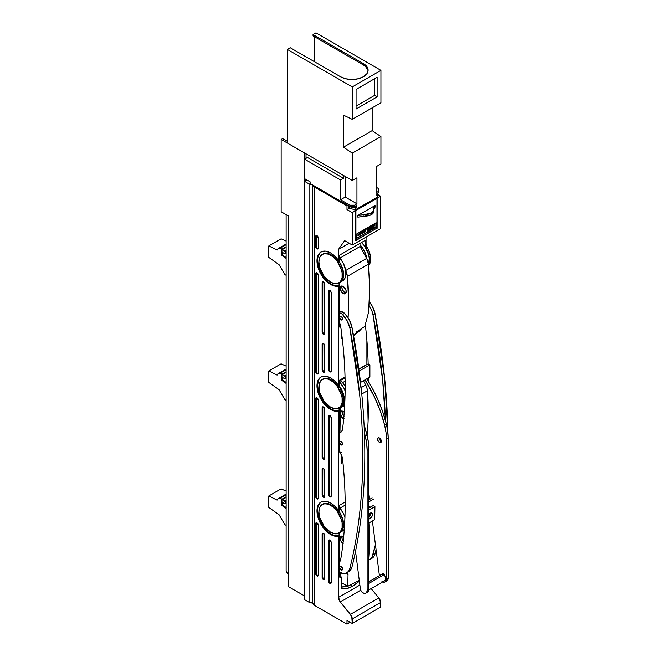 <?xml version="1.0" encoding="UTF-8"?>
<svg xmlns="http://www.w3.org/2000/svg" width="657" height="657" viewBox="0 0 657 657"><rect width="100%" height="100%" fill="white"/><g stroke="black" fill="none" stroke-linecap="round" stroke-linejoin="round"><path stroke-width="0.99" d="M286.123 571.105L286.123 214.634L286.123 571.105L288.464 575.154L286.123 571.105M281.147 211.759L281.147 139.456L282.609 138.611L281.147 139.456L281.147 211.759L288.464 215.981L288.464 586.644L304.561 595.94L288.464 586.644L288.464 215.981L281.147 211.759M306.022 180.503L306.022 179.492L306.022 180.503M306.022 158.337L306.022 153.812L306.022 158.337M304.561 152.966L304.561 595.94L304.561 152.966L281.147 139.456L304.561 152.966M287.29 141.312L282.609 138.611L287.29 141.312M366.302 244.371L366.885 244.034L366.885 236.594L366.885 244.034L366.302 244.371L366.302 247.237L365.711 247.574A16.556 9.559 60 0 1 368.487 264.689L369.521 259.737L368.528 253.717L365.711 247.574L365.711 240.076L365.711 247.574L366.302 247.237L366.302 244.371M316.403 235.485A1.864 1.076 -120 0 0 316.263 236.085L315.68 236.43L316.263 236.085L316.263 246.227L315.68 246.564L316.263 246.227A1.864 1.076 -120 0 0 317.577 248.502L316.994 248.847A1.864 1.076 60 0 1 315.68 246.564L315.68 236.43A1.864 1.076 60 0 1 316.066 235.576A1.864 1.076 60 0 1 317.495 236.068A1.864 1.076 60 0 1 318.308 237.949L318.21 248.609L316.994 248.847L315.68 246.564L315.68 236.43L316.066 235.576L316.994 235.666L318.308 237.949L318.308 248.083A1.864 1.076 60 0 1 317.922 248.937A1.864 1.076 60 0 1 316.994 248.847L317.577 248.502A1.864 1.076 -120 0 0 318.169 248.683M329.28 290.222A1.864 1.076 -120 0 0 329.141 290.829L328.549 291.166L329.141 290.829L329.141 369.218L328.549 369.554L329.141 369.218A1.864 1.076 -120 0 0 330.455 371.492L329.871 371.837A1.864 1.076 60 0 1 328.549 369.554L328.549 291.166A1.864 1.076 60 0 1 328.935 290.312A1.864 1.076 60 0 1 330.372 290.813A1.864 1.076 60 0 1 331.185 292.685L331.185 371.074L330.8 371.928L329.871 371.837L328.549 369.554L328.549 291.166L328.935 290.312L329.871 290.402L331.185 292.685L331.185 371.074A1.864 1.076 60 0 1 330.8 371.928A1.864 1.076 60 0 1 329.871 371.837L330.455 371.492A1.864 1.076 -120 0 0 331.046 371.673M322.842 343.274A1.864 1.076 -120 0 0 322.702 343.874L322.119 344.211L322.702 343.874L322.702 369.554L322.119 369.891L322.702 369.554A1.864 1.076 -120 0 0 324.016 371.837L323.433 372.174A1.864 1.076 60 0 1 322.119 369.891L322.119 344.211A1.864 1.076 60 0 1 322.497 343.356A1.864 1.076 60 0 1 323.934 343.857A1.864 1.076 60 0 1 324.747 345.73L324.747 371.41L324.361 372.264L323.433 372.174L322.119 369.891L322.119 344.211L322.497 343.356L323.433 343.455L324.747 345.73L324.747 371.41A1.864 1.076 60 0 1 324.361 372.264A1.864 1.076 60 0 1 323.433 372.174L324.016 371.837A1.864 1.076 -120 0 0 324.607 372.01M322.842 281.779A1.864 1.076 -120 0 0 322.702 282.379L322.119 282.715L322.702 282.379L322.702 331.711L322.119 332.048L322.702 331.711A1.864 1.076 -120 0 0 324.016 333.994L323.433 334.331A1.864 1.076 60 0 1 322.119 332.048L322.119 282.715A1.864 1.076 60 0 1 322.497 281.861A1.864 1.076 60 0 1 323.934 282.362A1.864 1.076 60 0 1 324.747 284.235L324.747 333.567L324.361 334.421L323.433 334.331L322.119 332.048L322.119 282.715L322.497 281.861L323.433 281.96L324.747 284.235L324.747 333.567A1.864 1.076 60 0 1 324.361 334.421A1.864 1.076 60 0 1 323.433 334.331L324.016 333.994A1.864 1.076 -120 0 0 324.607 334.167M316.403 272.655A1.864 1.076 -120 0 0 316.263 273.255L315.68 273.591L316.263 273.255L316.263 371.246L315.68 371.583L316.263 371.246A1.864 1.076 -120 0 0 317.577 373.521L316.994 373.858A1.864 1.076 60 0 1 315.68 371.583L315.68 273.591A1.864 1.076 60 0 1 316.066 272.737A1.864 1.076 60 0 1 317.495 273.238A1.864 1.076 60 0 1 318.308 275.111L318.308 373.102L317.922 373.956L316.994 373.858L315.68 371.583L315.68 273.591L316.066 272.737L316.994 272.836L318.308 275.111L318.308 373.102A1.864 1.076 60 0 1 317.922 373.956A1.864 1.076 60 0 1 316.994 373.858L317.577 373.521A1.864 1.076 -120 0 0 318.169 373.702M329.28 415.24A1.864 1.076 -120 0 0 329.141 415.84L328.549 416.185L329.141 415.84L329.141 494.236L328.549 494.573L329.141 494.236A1.864 1.076 -120 0 0 330.455 496.511L329.871 496.848A1.864 1.076 60 0 1 328.549 494.573L328.549 416.185A1.864 1.076 60 0 1 328.935 415.331A1.864 1.076 60 0 1 330.372 415.832A1.864 1.076 60 0 1 331.185 417.704L331.185 496.092L330.8 496.947L329.871 496.848L328.549 494.573L328.549 416.185L328.935 415.331L329.871 415.421L331.185 417.704L331.185 496.092A1.864 1.076 60 0 1 330.8 496.947A1.864 1.076 60 0 1 329.871 496.848L330.455 496.511A1.864 1.076 -120 0 0 331.046 496.692M322.842 468.293A1.864 1.076 -120 0 0 322.702 468.893L322.119 469.229L322.702 468.893L322.702 494.573L322.119 494.91L322.702 494.573A1.864 1.076 -120 0 0 324.016 496.848L323.433 497.193A1.864 1.076 60 0 1 322.119 494.91L322.119 469.229A1.864 1.076 60 0 1 322.497 468.375A1.864 1.076 60 0 1 323.934 468.876A1.864 1.076 60 0 1 324.747 470.749L324.747 496.429L324.361 497.283L323.433 497.193L322.119 494.91L322.119 469.229L322.497 468.375L323.433 468.466L324.747 470.749L324.747 496.429A1.864 1.076 60 0 1 324.361 497.283A1.864 1.076 60 0 1 323.433 497.193L324.016 496.848A1.864 1.076 -120 0 0 324.607 497.029M322.842 406.798A1.864 1.076 -120 0 0 322.702 407.397L322.119 407.734L322.702 407.397L322.702 456.73L322.119 457.067L322.702 456.73A1.864 1.076 -120 0 0 324.016 459.005L323.433 459.35A1.864 1.076 60 0 1 322.119 457.067L322.119 407.734A1.864 1.076 60 0 1 322.497 406.88A1.864 1.076 60 0 1 323.934 407.381A1.864 1.076 60 0 1 324.747 409.254L324.747 458.586L324.361 459.44L323.433 459.35L322.119 457.067L322.119 407.734L322.497 406.88L323.433 406.97L324.747 409.254L324.747 458.586A1.864 1.076 60 0 1 324.361 459.44A1.864 1.076 60 0 1 323.433 459.35L324.016 459.005A1.864 1.076 -120 0 0 324.607 459.186M316.403 522.693A1.864 1.076 -120 0 0 316.263 523.292L315.68 523.629L316.263 523.292L316.263 573.298L315.68 573.635L316.263 573.298A1.864 1.076 -120 0 0 317.577 575.581L316.994 575.918A1.864 1.076 60 0 1 315.68 573.635L315.68 523.629A1.864 1.076 60 0 1 316.066 522.775A1.864 1.076 60 0 1 317.495 523.276A1.864 1.076 60 0 1 318.308 525.148L318.308 575.154L317.922 576.008L316.994 575.918L315.68 573.635L315.68 523.629L316.066 522.775L316.994 522.865L318.308 525.148L318.308 575.154A1.864 1.076 60 0 1 317.922 576.008A1.864 1.076 60 0 1 316.994 575.918L317.577 575.581A1.864 1.076 -120 0 0 318.169 575.762M321.257 501.866A19.283 11.136 -120 0 0 318.67 517.412A19.283 11.136 -120 0 0 331.185 534.141L330.602 534.478A19.283 11.136 60 0 1 318.004 517.478A19.283 11.136 60 0 1 320.961 502.03A19.283 11.136 60 0 1 330.602 502.983L334.75 506.12L338.503 510.456L339.086 510.119L339.086 512.977A16.556 9.559 -120 0 0 331.185 504.88L330.602 505.217A16.556 9.559 60 0 1 341.418 519.802A16.556 9.559 60 0 1 338.881 533.065A16.556 9.559 60 0 1 330.602 532.244L335.078 533.804L337.107 533.722L340.334 531.858L342.083 527.998L342.083 522.717L341.418 519.802L337.107 511.245L332.885 506.793L328.319 504.157L324.098 503.738L322.324 504.395L319.787 507.311L318.9 511.975L319.787 517.659L324.098 526.216L330.602 532.244A16.556 9.559 60 0 1 319.787 517.659A16.556 9.559 60 0 1 322.324 504.395A16.556 9.559 60 0 1 330.602 505.217L331.185 504.88A16.556 9.559 -120 0 0 322.907 504.059A16.556 9.559 -120 0 0 322.62 504.231M319.852 503.098L317.816 507.598L317.553 510.522L318.588 517.141L321.544 523.957L323.614 527.111L328.525 532.301L331.185 534.141A19.283 11.136 -120 0 0 339.086 535.784L338.503 536.128A19.283 11.136 60 0 1 330.602 534.478L331.185 534.141L335.333 535.784L339.086 535.784L338.503 536.128L338.503 597.394L359.872 585.058L338.503 597.394L338.503 536.128L334.75 536.12L330.602 534.478L325.379 530.265L320.961 524.294L318.004 517.478L316.961 510.859L318.004 505.43L320.961 502.03L325.379 501.168L330.602 502.983A19.283 11.136 60 0 1 338.503 510.456L338.503 411.11A19.283 11.136 60 0 1 330.602 409.459A19.283 11.136 60 0 1 318.004 392.467A19.283 11.136 60 0 1 320.961 377.011A19.283 11.136 60 0 1 330.602 377.964L334.75 381.109L338.503 385.437L339.086 385.101L339.086 387.967A16.556 9.559 -120 0 0 331.185 379.861L330.602 380.198A16.556 9.559 60 0 1 341.418 394.783A16.556 9.559 60 0 1 338.881 408.046A16.556 9.559 60 0 1 330.602 407.225L335.078 408.785L337.107 408.703L340.334 406.839L342.083 402.979L342.083 397.707L341.418 394.783L337.107 386.226L332.885 381.774L328.319 379.138L324.098 378.719L320.871 380.584L319.121 384.444L319.121 389.724L319.787 392.64L324.098 401.197L330.602 407.225A16.556 9.559 60 0 1 319.787 392.64A16.556 9.559 60 0 1 322.324 379.376A16.556 9.559 60 0 1 330.602 380.198L331.185 379.861A16.556 9.559 -120 0 0 322.907 379.04A16.556 9.559 -120 0 0 322.62 379.212M321.257 251.828A19.283 11.136 -120 0 0 318.67 267.374A19.283 11.136 -120 0 0 331.185 284.103L330.602 284.44A19.283 11.136 60 0 1 318.004 267.448A19.283 11.136 60 0 1 320.961 251.992A19.283 11.136 60 0 1 330.602 252.945L334.75 256.09L338.503 260.418L339.086 260.082L339.086 262.948A16.556 9.559 -120 0 0 331.185 254.842L330.602 255.179A16.556 9.559 60 0 1 341.418 269.764A16.556 9.559 60 0 1 338.881 283.027A16.556 9.559 60 0 1 330.602 282.206L335.078 283.767L337.107 283.684L340.334 281.82L342.083 277.96L342.083 272.688L341.418 269.764L337.107 261.207L332.885 256.756L328.319 254.119L324.098 253.701L322.324 254.358L319.787 257.281L318.9 261.938L319.787 267.621L324.098 276.178L330.602 282.206A16.556 9.559 60 0 1 319.787 267.621A16.556 9.559 60 0 1 322.324 254.358A16.556 9.559 60 0 1 330.602 255.179L331.185 254.842A16.556 9.559 -120 0 0 322.907 254.021A16.556 9.559 -120 0 0 322.62 254.202M319.852 253.06L317.816 257.56L317.553 260.484L318.588 267.112L321.544 273.92L323.614 277.073L328.525 282.264L331.185 284.103A19.283 11.136 -120 0 0 339.086 285.754L338.503 286.091A19.283 11.136 60 0 1 330.602 284.44L331.185 284.103L335.333 285.754L339.086 285.754L338.503 286.091L338.503 385.437L338.503 286.091L334.75 286.091L330.602 284.44L325.379 280.227L320.961 274.265L318.004 267.448L316.961 260.821L318.004 255.392L320.961 251.992L325.379 251.138L330.602 252.945A19.283 11.136 60 0 1 338.503 260.418L338.503 249.389L338.503 260.418L339.086 260.082L339.086 262.948L339.669 262.611L339.086 262.948L335.423 258.201L331.185 254.842L326.71 253.282L322.324 254.358M321.257 376.847A19.283 11.136 -120 0 0 318.67 392.393A19.283 11.136 -120 0 0 331.185 409.122L330.602 409.459L331.185 409.122A19.283 11.136 -120 0 0 339.086 410.765L338.503 411.11L338.503 510.456L339.086 510.119L339.086 512.977L339.669 512.641L339.086 512.977L335.423 508.239L331.185 504.88L326.71 503.319L322.324 504.395M316.403 397.674A1.864 1.076 -120 0 0 316.263 398.273L315.68 398.61L316.263 398.273L316.263 496.257L315.68 496.602L316.263 496.257A1.864 1.076 -120 0 0 317.577 498.54L316.994 498.877A1.864 1.076 60 0 1 315.68 496.602L315.68 398.61A1.864 1.076 60 0 1 316.066 397.756A1.864 1.076 60 0 1 317.495 398.257A1.864 1.076 60 0 1 318.308 400.129L318.308 498.121L317.922 498.975L316.994 498.877L315.68 496.602L315.68 398.61L316.066 397.756L316.994 397.855L318.308 400.129L318.308 498.121A1.864 1.076 60 0 1 317.922 498.975A1.864 1.076 60 0 1 316.994 498.877L317.577 498.54A1.864 1.076 -120 0 0 318.169 498.72M329.28 539.923A1.864 1.076 -120 0 0 329.141 540.522L328.549 540.859L329.141 540.522L329.141 580.731L328.549 581.067L329.141 580.731A1.864 1.076 -120 0 0 330.455 583.014L329.871 583.35A1.864 1.076 60 0 1 328.549 581.067L328.549 540.859A1.864 1.076 60 0 1 328.935 540.005A1.864 1.076 60 0 1 330.372 540.506A1.864 1.076 60 0 1 331.185 542.378L331.185 582.587L330.8 583.441L329.871 583.35L328.549 581.067L328.549 540.859L328.935 540.005L329.871 540.103L331.185 542.378L331.185 582.587A1.864 1.076 60 0 1 330.8 583.441A1.864 1.076 60 0 1 329.871 583.35L330.455 583.014A1.864 1.076 -120 0 0 331.046 583.194M322.842 533.164A1.864 1.076 -120 0 0 322.702 533.763L322.119 534.1L322.702 533.763L322.702 577.018L322.119 577.355L322.702 577.018A1.864 1.076 -120 0 0 324.016 579.293L323.433 579.63A1.864 1.076 60 0 1 322.119 577.355L322.119 534.1A1.864 1.076 60 0 1 322.497 533.254A1.864 1.076 60 0 1 323.934 533.747A1.864 1.076 60 0 1 324.747 535.627L324.747 578.874L324.361 579.729L323.433 579.63L322.119 577.355L322.119 534.1L322.497 533.254L323.433 533.344L324.747 535.627L324.747 578.874A1.864 1.076 60 0 1 324.361 579.729A1.864 1.076 60 0 1 323.433 579.63L324.016 579.293A1.864 1.076 -120 0 0 324.607 579.474M312.937 185.175L312.937 185.175A5.585 3.228 180 0 1 314.103 186.859L314.103 605.163A5.585 3.228 0 0 0 312.486 603.183L312.486 184.913L312.486 603.183L309.061 602.255L304.561 599.652L309.061 602.255L309.061 183.952L304.561 181.348L304.561 599.652L304.561 181.348L309.061 183.952L312.486 184.88L314.103 186.859L346.986 205.846L347.865 205.337L346.986 205.846L346.986 209.567L349.91 207.875L346.986 209.567L352.251 212.605L355.766 210.577L353.129 209.057L355.766 210.577L352.251 212.605L352.251 245.045L380.641 228.652L380.641 196.221L377.709 194.529L380.641 196.221L377.126 198.242L380.641 196.221L380.641 228.652L352.251 245.045L344.646 240.651L338.503 249.389L349.146 243.246L338.503 249.389L344.646 240.651L352.251 245.045L352.251 212.605L346.986 209.567L346.986 205.846L314.103 186.859L314.103 605.163L312.486 603.183A5.585 3.228 0 0 0 309.061 602.255L309.061 183.952A5.585 3.228 180 0 1 311.976 184.625L311.976 184.625M342.297 338.848A28.965 16.721 -60 0 1 341.607 338.757L341.607 333.189L341.607 338.757L342.297 338.848M352.694 586.159A28.965 16.721 -60 0 1 341.607 588.795L341.607 577.306L339.669 577.133L339.669 532.605L339.669 577.133L341.607 577.306L339.669 576.189L341.607 577.306L341.607 588.795L346.912 588.532L352.694 586.159L350.739 585.026L352.694 586.159L359.354 581.026A28.965 16.721 -60 0 1 352.694 586.159M338.881 533.065L340.047 532.392A16.556 9.559 -120 0 0 339.669 512.641L342.486 518.792L343.48 524.812L342.486 529.69L339.669 532.589M338.881 408.046L340.047 407.373A16.556 9.559 -120 0 0 339.669 387.622L339.086 387.967L339.669 387.622L342.486 393.773L343.48 399.793L342.486 404.671L339.669 407.57L339.669 452.115L339.669 407.586M338.881 283.027L340.047 282.354A16.556 9.559 -120 0 0 339.669 262.611L342.486 268.754L343.48 274.774L342.486 279.652L339.669 282.551L339.669 327.096L339.669 282.567M368.577 265.592A16.556 9.559 -120 0 0 366.302 245.981L368.717 250.416L370.466 256.296L370.466 261.568L368.577 265.592M348.161 621.111L348.161 622.122L348.161 621.111M349.039 621.612L348.161 622.122L349.039 621.612M339.669 505.151L339.669 512.641L339.669 505.151L345.139 501.989L339.669 505.151M339.669 255.113L339.669 262.611L339.669 255.113L365.711 240.076L339.669 255.113M339.669 380.132L339.669 387.622L339.669 380.132L345.024 377.036L339.669 380.132M346.986 620.43L346.986 624.15L350.206 622.294L346.986 624.15L314.103 605.163L346.986 624.15L346.986 620.43L352.251 623.477L380.641 607.084L380.641 602.526A4.969 2.866 -120 0 0 378.826 597.936L371.139 588.573L378.826 597.936L350.444 614.32L378.826 597.936L380.641 602.526L352.251 618.91L380.641 602.526L380.641 607.084L352.251 623.477L346.986 620.43M376.831 228.151L355.766 240.651L355.766 210.577L355.766 240.651L376.831 228.151M366.885 364.594L366.885 340.367L366.885 364.594M361.366 328.886L353.54 335.612A28.965 16.721 -60 0 0 361.366 328.894M340.794 327.194L339.669 327.096L340.794 327.194M339.086 282.904L339.086 285.754L339.086 282.904M358.845 369.062L365.711 365.095L358.845 369.062M341.607 463.776L341.607 455.441L341.607 463.776M341.607 452.287L339.669 452.115L341.607 452.287M319.852 378.079L318.588 380.075L317.553 385.503L318.588 392.122L321.544 398.939L325.971 404.909L331.185 409.122L335.333 410.765L339.086 410.765L339.086 407.923L339.086 410.765L338.503 411.11L334.75 411.11L330.602 409.459L325.379 405.246L320.961 399.275L318.004 392.467L316.961 385.84L318.004 380.411L320.961 377.011L325.379 376.149L330.602 377.964A19.283 11.136 60 0 1 338.503 385.437L339.086 385.101L339.086 387.967L333.345 381.331L328.902 378.802L324.681 378.383L322.324 379.376M339.086 532.942L339.086 535.784L339.086 532.942M306.901 180.002L304.561 181.348L306.901 180.002M348.448 207.029L348.448 205.682L351.963 207.702L348.448 205.682L348.448 207.029M376.247 197.741L377.126 198.242L377.126 228.316L377.126 198.242L376.247 197.741M340.31 601.984A4.969 2.866 60 0 1 338.503 597.394L340.31 601.984L350.444 614.32A4.969 2.866 60 0 1 352.251 618.91L352.251 623.477L351.766 616.57L340.31 601.984L360.726 590.2L340.31 601.984M340.728 326.767L339.669 326.151L340.728 326.767C343.332 344.982 344.777 362.639 345.081 379.771C345.393 396.902 344.555 413.294 342.568 428.947L341.681 431.419L339.669 432.807A12.417 7.17 60 0 1 339.874 432.741L341.188 431.978L339.874 432.741A9.929 5.732 60 0 0 340.572 432.437A9.929 5.732 60 0 0 342.568 428.947A397.271 229.367 60 0 0 340.737 326.792L339.669 322.85A12.417 7.17 60 0 1 340.737 326.792M322.801 533.238L322.702 577.018L323.088 578.316L324.517 579.474M329.239 539.997L329.141 580.731L329.527 582.028L330.956 583.186M316.362 397.748L316.263 496.257L317.076 498.137L318.087 498.712M316.362 522.767L316.263 573.298L316.649 574.596L318.087 575.754M322.801 406.872L322.702 456.73L323.088 458.028L324.517 459.186M322.801 468.367L322.702 494.573L323.088 495.871L324.517 497.029M329.239 415.323L329.141 494.236L329.527 495.534L330.956 496.692M316.362 272.729L316.263 371.246L316.649 372.544L318.087 373.702M322.801 281.853L322.702 331.711L323.088 333.009L324.517 334.167M322.801 343.348L322.702 369.554L323.088 370.852L324.517 372.01M329.239 290.304L329.141 369.218L329.527 370.515L330.956 371.673M316.362 235.567L316.263 246.227L316.649 247.525L318.087 248.683M342.042 536.055A4.344 2.505 -120 0 0 343.25 541.007M342.979 543.438A4.344 2.505 60 0 1 340.285 539.602A4.344 2.505 60 0 1 340.983 536.235A4.344 2.505 60 0 1 343.151 536.449L340.983 536.235L340.08 538.223L340.983 541.253L343.151 543.544M339.817 561.669L339.817 532.523L339.817 561.669M342.691 530.856L344.284 529.386A16.556 9.559 -120 0 1 342.535 530.955L340.195 532.301A16.556 9.559 60 0 1 340.145 532.334L342.24 530.298L343.397 527.251L343.57 523.415L342.749 519.112L339.669 512.32A16.556 9.559 60 0 1 340.195 532.301M347.923 574.267L347.512 574.39A260.706 150.519 60 0 0 347.717 572.272L347.512 574.39L345.59 573.315L348.029 574.481L347.775 586.249L359.264 580.32L347.873 586.249L341.763 582.948M339.817 571.96L339.817 576.271L339.817 571.96M343.668 536.802L343.151 536.449A4.344 2.505 60 0 1 343.668 536.802M347.75 585.666L341.607 587.062A27.972 16.146 -60 0 0 347.159 585.904M340.515 572.551L341.016 576.969L340.515 572.551M341.607 582.143L341.673 582.792L347.791 586.249L341.673 582.792L341.607 582.143M341.755 582.94L347.75 586.184L348.029 574.481M368.889 558.918A260.706 150.519 -120 0 0 369.135 522.865L369.686 538.904L368.889 558.918M339.973 508.124L345.147 505.143L339.973 508.124M344.925 517.207A16.556 9.559 -120 0 0 339.669 507.762L343.496 513.651L344.982 517.396M342.075 535.989L342.075 538.707L343.734 541.582M343.685 418.78A4.344 2.505 60 0 1 343.151 418.525A4.344 2.505 60 0 1 340.26 414.51L341.977 417.581L344.334 418.936M340.31 412.005A4.344 2.505 60 0 1 340.983 411.216A4.344 2.505 60 0 1 343.151 411.43L340.983 411.216L340.31 412.005M344.334 412.382L343.151 411.43A4.344 2.505 60 0 1 344.227 412.276M339.669 387.302A16.556 9.559 60 0 1 340.195 407.291A16.556 9.559 60 0 1 340.145 407.315L342.24 405.279L343.397 402.232L343.57 398.397L342.749 394.093L339.669 387.302M342.042 286.017A4.344 2.505 -120 0 0 344.909 292.496L343.151 293.515A4.344 2.505 60 0 1 340.318 289.68A4.344 2.505 60 0 1 340.983 286.197A4.344 2.505 60 0 1 343.151 286.419L340.983 286.197L340.08 288.193L340.318 289.68L343.151 293.515L345.327 293.728L345.993 292.956L345.993 290.246L343.151 286.419A4.344 2.505 60 0 1 345.993 290.246A4.344 2.505 60 0 1 345.327 293.728A4.344 2.505 60 0 1 343.151 293.515L344.909 292.496A4.344 2.505 -120 0 0 346.017 292.899M339.669 311.903L339.817 282.485L339.817 311.771A6.209 3.581 -120 0 0 339.669 311.903M342.691 280.818L344.769 278.601L345.837 275.242L345.804 271.054L347.372 276.359L348.612 301.029L348.079 317.717A260.706 150.519 60 0 0 347.372 276.359L368.446 264.196L347.372 276.359A10.758 6.209 60 0 0 345.804 271.054A16.556 9.559 -120 0 0 339.669 257.725L343.496 263.613L345.804 271.054A16.556 9.559 -120 0 1 342.535 280.917L340.195 282.272A16.556 9.559 60 0 1 340.145 282.296L342.24 280.26L343.397 277.213L343.57 273.378L342.749 269.074L339.669 262.283A16.556 9.559 60 0 1 340.195 282.272M339.817 323.236L339.817 326.242L339.817 323.236M342.075 337.008L341.607 337.025A27.972 16.146 -60 0 0 342.075 337.008M364.824 326.373L368.577 312.19A260.706 150.519 -120 0 0 368.446 264.196A10.758 6.209 -120 0 0 366.877 258.891A10.758 6.209 -120 0 0 366.639 258.423L345.73 270.495L366.639 258.423A10.758 6.209 60 0 1 366.877 258.891L364.561 251.45L360.011 244.733L360.011 246.523L366.639 258.423L360.011 246.523L339.973 258.094L360.011 246.523L360.011 244.733A16.556 9.559 60 0 1 366.877 258.891L368.446 264.196L369.686 288.866L368.577 312.19L364.824 326.373M356.151 332.179L364.709 326.496L356.151 332.179M342.075 285.951L341.895 287.906L342.74 290.205L344.309 292.086L346.083 292.907M361.178 242.203L364.249 245.693L368.503 254.21L369.316 258.513L368.47 264.5A16.556 9.559 -120 0 0 361.498 242.507M342.593 318.234L342.116 317.594L342.568 319.023L341.106 319.869A2.07 1.191 60 0 1 339.669 317.684M339.669 317.011A2.07 1.191 60 0 1 340.071 316.387A2.07 1.191 60 0 1 341.106 316.485L342.141 317.577L341.804 316.863M341.985 317.331A2.07 1.191 -120 0 0 342.272 317.84M339.669 567.048A2.07 1.191 60 0 1 340.071 566.424A2.07 1.191 60 0 1 341.106 566.523L342.568 569.061L341.106 569.906A2.07 1.191 60 0 1 339.669 567.722M341.985 567.369A2.07 1.191 -120 0 0 342.272 567.878M342.593 443.253L342.116 442.613L342.568 444.042L341.106 444.888A2.07 1.191 60 0 1 339.669 442.703M339.669 442.03A2.07 1.191 60 0 1 340.071 441.405A2.07 1.191 60 0 1 341.106 441.504L342.141 442.596L341.804 441.882M341.985 442.35A2.07 1.191 -120 0 0 342.272 442.859M348.818 571.639L350.904 569.611L351.93 567.131L349.885 568.313A16.556 9.559 60 0 1 346.806 572.797A16.556 9.559 60 0 1 342.494 573.462A5.79 3.342 60 0 1 339.669 571.82L342.494 573.462L345.04 573.454L347.208 572.543L348.851 570.793L349.885 568.313C354.156 551.149 357.375 533.156 359.527 514.316C361.678 495.477 362.763 475.931 362.763 455.695C362.763 435.46 361.678 414.674 359.527 393.346L349.885 328.213L347.208 320.895L342.494 314.522A5.79 3.342 -120 0 0 341.106 313.446L339.669 312.921A5.79 3.342 60 0 1 341.106 313.446L343.151 312.264A5.79 3.342 -120 0 0 340.26 311.976L339.669 312.313M346.806 572.797L348.859 571.615A16.556 9.559 -120 0 0 351.93 567.131C356.209 549.966 359.42 531.973 361.58 513.133C363.732 494.294 364.807 474.748 364.807 454.513C364.807 434.277 363.732 413.491 361.58 392.163L351.93 327.03L349.253 319.713L344.539 313.34A5.79 3.342 -120 0 0 343.151 312.264L340.868 311.747L339.981 312.174M341.919 431.559L340.474 432.331M342.593 568.264L341.804 566.892M339.874 452.23L341.681 455.638L342.568 459.136C344.555 477.081 345.393 494.442 345.081 511.212C344.777 527.99 343.332 543.98 340.737 559.173L339.669 561.883A12.417 7.17 60 0 0 340.737 559.173A397.271 229.367 60 0 0 342.568 459.136A9.929 5.732 60 0 0 339.874 452.23M341.106 569.906L339.644 567.369L340.071 566.424L341.106 566.523A2.07 1.191 60 0 1 342.461 568.346A2.07 1.191 60 0 1 342.141 570.005L341.106 569.906L342.568 569.061L342.141 570.005A2.07 1.191 60 0 1 341.106 569.906M341.106 444.888L339.644 442.35L340.071 441.405L341.106 441.504A2.07 1.191 60 0 1 342.461 443.327A2.07 1.191 60 0 1 342.141 444.986L341.106 444.888L342.568 444.042L342.141 444.986A2.07 1.191 60 0 1 341.106 444.888M341.106 319.869L339.644 317.331L340.071 316.387L341.106 316.485A2.07 1.191 60 0 1 342.461 318.308A2.07 1.191 60 0 1 342.141 319.967L341.106 319.869L342.568 319.023L342.141 319.967A2.07 1.191 60 0 1 341.106 319.869M349.885 568.313L351.93 567.131A602.707 347.972 -120 0 0 351.93 327.03L349.885 328.213A602.707 347.972 60 0 1 349.885 568.313M349.885 328.213L351.93 327.03A16.556 9.559 -120 0 0 344.539 313.34L342.494 314.522A16.556 9.559 60 0 1 349.885 328.213M344.539 313.34A5.79 3.342 -120 0 0 343.151 312.264L341.106 313.446A5.79 3.342 60 0 1 342.494 314.522L344.539 313.34M368.15 363.863L358.87 369.218L368.15 363.863L369.891 364.865L359.116 371.09L369.891 364.865L369.891 377.036L360.521 382.44L369.891 377.036L369.891 364.865L368.15 363.863A397.271 229.367 -120 0 0 365.308 324.624A397.271 229.367 60 0 1 368.15 363.863M368.232 377.989A397.271 229.367 60 0 1 368.183 381.052M341.418 431.748A12.417 7.17 -120 0 0 341.04 431.936L338.996 433.119M368.889 515.006L370.663 513.979L368.889 515.006M372.125 497.932L368.889 499.805L372.125 497.932M373.882 498.95L368.889 501.825L373.882 498.95M370.367 507.565L370.022 506.802L369.193 506.884A1.659 0.953 -60 0 1 370.022 506.802A1.659 0.953 -60 0 1 370.318 507.204M369.144 305.554L371.969 311.196L373.004 314.867L382.645 380.001L385.47 420.644A602.707 347.972 60 0 0 373.004 314.867L375.048 313.685L384.69 378.818L387.852 432.249A602.707 347.972 -120 0 0 375.048 313.685L373.004 314.867A16.556 9.559 60 0 0 369.144 305.554M371.928 558.294L374.022 556.265L375.048 553.785L373.004 554.968A16.556 9.559 60 0 1 369.924 559.452L371.977 558.269A16.556 9.559 -120 0 0 375.048 553.785A602.707 347.972 -120 0 0 376.059 549.622L375.048 553.785L373.004 554.968A602.707 347.972 60 0 0 375.426 544.637L371.969 557.448L370.326 559.197L368.158 560.101M369.365 301.875L372.371 306.367L375.048 313.685A16.556 9.559 -120 0 0 369.365 301.875M369.924 559.452A16.556 9.559 60 0 1 368.889 559.912M379.311 437.907A2.694 1.552 -120 0 0 381.167 441.34L379.409 442.35A2.694 1.552 60 0 1 377.685 439.976A2.694 1.552 60 0 1 378.103 437.849A2.694 1.552 60 0 1 379.491 438.005L381.224 440.404L380.764 442.522L378.687 441.75L377.676 439.96L378.136 437.833L379.491 438.005A2.694 1.552 60 0 1 381.216 440.379A2.694 1.552 60 0 1 380.797 442.506A2.694 1.552 60 0 1 379.409 442.35L381.167 441.34A2.694 1.552 -120 0 0 381.347 441.438M342.502 411.307L340.802 412.21L340.548 413.409L341.402 416.431L343.562 418.764A4.344 2.505 60 0 1 340.769 414.937A4.344 2.505 60 0 1 341.443 411.496A4.344 2.505 60 0 1 343.677 411.742L342.502 411.307A4.344 2.505 -120 0 0 343.89 416.489M341.689 381.389L345.147 386.365A95.183 54.95 -120 0 0 341.689 381.389L339.932 382.407A16.556 9.559 -120 0 0 339.669 382.119A16.556 9.559 -120 0 1 339.932 382.407L339.956 380.953L339.932 382.407L345.13 390.036A95.183 54.95 60 0 0 343.907 388.156A16.556 9.559 -120 0 0 339.932 382.407L341.689 381.389M365.842 593.057A6.209 3.581 60 0 1 362.656 592.696L364.364 593.328L365.818 593.074A6.209 3.581 60 0 0 367.132 590.216L366.787 591.982L365.818 593.074L367.6 592.047A6.209 3.581 -120 0 0 368.889 589.206L367.132 590.216L367.132 450.324L367.132 590.216L368.889 589.206L368.889 449.306L367.132 450.324A50.433 29.113 60 0 0 365.308 436.264L366.672 443.475L367.132 450.324L368.889 449.306A50.433 29.113 -120 0 0 367.066 435.254L365.308 436.264A95.183 54.95 60 0 0 364.405 432.799L365.308 436.264L367.066 435.254A95.183 54.95 -120 0 0 364.06 424.857L367.066 435.254L368.429 442.457L368.889 449.306L368.889 589.206L368.544 590.971L367.567 592.064M339.948 432.569L340.375 407.841L339.948 432.569M342.584 406.543L344.679 405.09A16.556 9.559 -120 0 1 343.315 406.19L340.975 407.545A16.556 9.559 60 0 1 339.669 408.087L342.913 405.706L344.128 402.725L344.367 398.93L343.619 394.652L339.472 386.094M345.393 391.531L343.907 388.156A16.556 9.559 -120 0 1 345.122 390.816M362.656 592.696L361.136 591.013L360.356 588.853L355.527 551.28L360.356 588.853A3.687 2.127 60 0 0 362.656 592.696M344.235 412.136L343.677 411.742A4.344 2.505 60 0 1 344.235 412.136M339.669 380.781L345.048 378.013L339.669 380.781M367.074 435.304A260.706 150.519 -120 0 0 367.427 390.759L361.761 394.028L367.427 390.759A10.758 6.209 -120 0 0 365.703 384.994L361.104 387.646L365.703 384.994L366.877 387.909L367.427 390.759L368.092 421.137M363.42 380.773L365.703 384.994L363.42 380.773M342.576 382.629L345.106 381.175L342.576 382.629M339.669 386.382A16.556 9.559 60 0 1 340.975 407.545M342.56 411.192L342.511 413.885L344.145 416.784M368.889 523.005L374.695 519.654L368.889 523.005M373.168 505.553L368.889 508.025L373.168 505.553L374.925 506.604L368.889 510.095L374.925 506.604L374.695 519.654L374.925 506.604L373.168 505.553M370.523 514.554L368.331 517.453M370.178 513.158L368.889 513.905L370.178 513.158A3.31 1.872 -59 0 1 371.837 512.994L370.178 513.158M368.889 519.202L371.755 516.772L372.47 514.48L371.821 512.986A3.31 1.872 -59 0 1 372.273 515.622A3.31 1.872 -59 0 1 370.08 518.513L368.889 519.202M368.848 589.896L384.534 580.837A4.969 2.866 -120 0 0 384.214 574.588L368.889 583.432L384.214 574.588A1.659 0.953 -120 0 0 382.809 573.742L368.889 581.782L382.809 573.742A4.969 2.866 -120 0 0 382.382 573.914L368.889 581.708M368.889 517.79L370.08 518.513L368.889 517.79M381.972 581.552L383.672 582.176L385.125 581.93L386.102 580.829L386.447 579.063L386.447 439.172L385.988 432.322L384.616 425.112L380.411 411.241L374.679 397.403L365.046 379.828A95.183 54.95 60 0 1 384.616 425.112L386.373 424.102L382.735 411.832L377.882 399.563L371.928 387.54L366.795 378.818A95.183 54.95 -120 0 1 386.373 424.102L384.616 425.112A50.433 29.113 60 0 1 386.447 439.172L388.197 438.162L387.737 431.304L386.373 424.102A50.433 29.113 -120 0 1 388.197 438.162L386.447 439.172L386.447 579.063L388.197 578.053L388.197 438.162L388.197 578.053L386.447 579.063A6.209 3.581 60 0 1 385.158 581.905A6.209 3.581 60 0 1 382.678 581.905M368.889 493.744L369.612 499.386L368.889 493.744M372.388 520.985L379.401 575.631L372.388 520.985M381.75 574.538L383.516 573.898L385.224 576.624L385.569 578.636L385.166 580.213L384.107 581.01M386.883 580.911L387.86 579.819L388.197 578.053A6.209 3.581 -120 0 1 386.916 580.895L385.158 581.905M381.167 441.34L379.836 439.894L379.303 438.022M368.889 517.059A3.31 1.872 121 0 0 370.679 512.928M373.784 207.949L373.858 208.581C374.186 210.363 373.275 211.907 371.131 213.197L371.131 214.888C373.275 213.591 374.186 212.055 373.858 210.273L373.89 211.529L372.486 213.903L369.423 215.668L357.843 217.147L357.843 215.455L375.048 205.526L375.048 207.218L375.048 205.526L373.858 208.581L373.94 210.979M373.907 208.852L375.048 207.218L373.784 209.476M371.131 213.197L367.452 214.519L357.843 215.455L375.048 205.526L373.964 206.988L373.422 211.078L371.131 213.197L371.131 214.888L363.14 216.465L363.14 214.773L371.131 213.197M363.14 214.773L363.14 216.465L357.843 217.147L357.843 215.455L363.14 214.773M358.763 234.689A1.339 0.772 -60 0 1 358.755 234.804L358.64 234.738A1.339 0.772 120 0 0 358.648 234.615L358.763 234.689A1.339 0.772 -60 0 1 358.755 234.804A1.339 0.772 -60 0 1 358.763 234.91A1.339 0.772 -60 0 1 358.714 235.28L358.599 235.214A1.339 0.772 120 0 0 358.648 234.845L358.763 234.91A1.339 0.772 -60 0 1 358.714 235.28L358.254 235.551A2.012 1.166 -60 0 1 358.196 235.124A2.012 1.166 -60 0 1 358.254 234.639L358.714 234.368A1.339 0.772 -60 0 1 358.763 234.689L358.648 234.615A1.339 0.772 120 0 0 358.599 234.303L358.714 234.368A1.339 0.772 -60 0 1 358.763 234.689M358.763 234.081L358.853 234.212A1.38 0.797 -60 0 1 358.944 234.623A1.38 0.797 120 0 0 358.853 234.212L358.098 234.648A1.79 1.035 120 0 0 358.024 235.222A1.987 1.15 120 0 0 358.098 235.732L358.853 235.296A1.519 0.879 120 0 0 358.944 234.763A1.519 0.879 120 0 0 358.944 234.697A1.519 0.879 -60 0 1 358.944 234.763A1.519 0.879 -60 0 1 358.853 235.296L358.04 235.748M359.954 233.999A1.339 0.772 -60 0 1 359.954 234.114L359.839 234.048A1.339 0.772 120 0 0 359.839 233.925L359.954 233.999A1.339 0.772 -60 0 1 359.954 234.114A1.339 0.772 -60 0 1 359.954 234.22A1.339 0.772 -60 0 1 359.913 234.59L359.79 234.524A1.339 0.772 120 0 0 359.839 234.155L359.954 234.22A1.339 0.772 -60 0 1 359.913 234.59L359.445 234.861A2.012 1.166 -60 0 1 359.387 234.434A2.012 1.166 -60 0 1 359.445 233.949L359.913 233.687A1.339 0.772 -60 0 1 359.954 233.999L359.839 233.925A1.339 0.772 120 0 0 359.79 233.613L359.913 233.687A1.339 0.772 -60 0 1 359.954 233.999M359.88 233.358L360.052 233.522A1.38 0.797 -60 0 1 360.135 233.933A1.38 0.797 120 0 0 360.052 233.522L359.289 233.958A1.79 1.035 120 0 0 359.223 234.533A1.987 1.15 120 0 0 359.289 235.042L360.052 234.606A1.519 0.879 120 0 0 360.135 234.073A1.519 0.879 120 0 0 360.135 234.007A1.519 0.879 -60 0 1 360.135 234.073A1.519 0.879 -60 0 1 360.052 234.606L359.239 235.058M355.766 209.23L354.739 209.821L355.913 210.495L376.978 198.332L376.1 197.823L376.978 198.332L376.978 228.061L355.913 240.224L376.978 228.061L376.978 198.332L355.913 210.495L355.913 240.224L355.913 210.495L354.739 209.985L355.766 209.23M355.47 209.394L355.01 209.057L355.47 209.394M375.87 222.895L375.87 227.084L356.792 238.097L375.87 227.084L375.87 222.895M374.112 225.877L373.201 226.402L373.201 228.094L373.201 225.408L371.616 225.482L372.125 226.879L371.616 225.482L372.371 225.047L371.616 225.482L372.248 226.952L373.201 226.402L372.248 226.952L371.731 225.556L372.371 225.047L372.708 225.696L373.201 225.408L373.201 226.402L374.112 225.877M371.402 225.606L370.548 226.098L370.548 227.798L370.548 226.098L371.402 225.606M369.842 228.554L369.76 229.917A0.969 0.558 120 0 1 369.694 229.893L369.694 229.893A0.969 0.558 120 0 1 369.792 228.611M370.425 228.004L369.554 228.505L370.425 228.004M358.648 234.015L357.983 234.582A1.79 1.035 120 0 0 357.909 235.157A1.987 1.15 120 0 0 357.983 235.666L358.131 235.789M359.896 233.375L359.174 233.892A1.79 1.035 120 0 0 359.108 234.467A1.987 1.15 120 0 0 359.174 234.976L359.322 235.099M368.043 227.552L366.885 229.367L367.181 229.876L368.043 229.383L367.173 229.884A1.298 0.747 -60 0 1 367.091 228.817A1.298 0.747 -60 0 1 367.912 227.757L368.043 227.552M362.968 231.412L362.434 231.716A1.043 0.6 120 0 0 362.081 232.003L362.401 233.481L363.083 233.095L363.083 231.478L362.549 231.79A1.043 0.6 120 0 0 362.196 232.069L362.13 233.424L362.196 232.069A1.043 0.6 -60 0 1 362.549 231.79L362.968 231.412M367.46 229.925L367.378 231.297A0.969 0.558 120 0 1 367.312 231.264L367.312 231.264A0.969 0.558 120 0 1 367.411 229.991M369.02 228.817L368.166 229.309L368.281 231.075L369.135 230.582L369.135 228.882L368.166 229.309L369.02 228.817M365.694 229.835L365.062 230.853L365.694 229.835M364.635 230.443L364.438 232.184L364.635 230.443M364.118 230.747L363.247 231.445L364.118 230.747M363.937 231.182L363.937 232.471L363.937 231.182M361.629 232.184L361.449 233.399L361.629 232.184M361.046 232.521L360.586 233.761L361.046 232.521M360.463 232.857L360.299 234.574L360.463 232.857M368.166 227.478L368.166 229.17L368.166 227.478L369.02 226.985L368.166 227.478M370.425 226.172L369.357 227.371L369.562 228.496A1.298 0.747 -60 0 1 369.472 227.437A1.298 0.747 -60 0 1 370.293 226.378L370.178 226.312A1.298 0.747 120 0 0 369.357 227.371A1.298 0.747 120 0 0 369.448 228.431L370.54 227.93L370.548 229.63L370.425 226.172M371.402 227.445L370.548 227.938L370.54 226.238L369.472 227.437L369.562 228.496L370.663 228.004L370.663 229.695L371.517 229.203L371.517 227.511L370.548 227.938L371.402 227.445M373.077 226.476L372.174 227.002L372.683 228.398L372.174 227.002L373.077 226.476M373.693 224.99L373.201 226.263L373.693 224.99M374.671 223.725L373.201 225.277L373.201 226.263L374.276 225.778L374.786 223.791L373.907 224.16L374.671 223.725M356.792 233.908L376.1 222.756L376.1 227.215L356.792 238.368L356.792 233.908L376.1 222.756L376.1 227.215L356.792 238.368L356.792 233.908M368.281 229.383L368.281 231.075L369.135 230.582L369.135 228.882L368.281 229.383M365.152 231.305L365.735 231.568L365.259 231.067L365.809 229.901L365.161 230.96L364.397 230.582L365.054 231.198L364.561 232.25L365.152 231.305L365.735 231.568L365.259 231.067L365.809 229.901L365.161 230.96L364.52 230.648L365.054 231.198L364.561 232.25L365.152 231.305M367.288 229.95L368.158 229.309L367.797 227.692A1.298 0.747 120 0 0 366.976 228.751A1.298 0.747 120 0 0 367.066 229.802L368.158 229.309L368.158 227.618L367.091 228.817L367.288 229.95A1.298 0.747 120 0 0 367.575 229.991A1.298 0.747 -60 0 1 367.288 229.95L368.158 229.449L367.288 229.95M367.912 231.28A0.969 0.558 -60 0 1 367.575 229.991L367.337 231.264L368.158 231.141L368.158 229.449L367.912 231.28M364.052 231.116L364.052 232.537L364.233 230.812L363.247 231.248L364.052 231.116L364.052 232.537L364.233 230.812L363.362 231.313L364.052 231.116M362.368 232.603L362.368 232.102A0.788 0.452 -60 0 1 362.549 231.978L362.902 232.332L362.278 232.594L362.368 232.102A0.788 0.452 -60 0 1 362.549 231.978L362.902 232.332L362.368 232.603M362.623 233.169A0.829 0.476 -60 0 1 362.368 233.284L362.352 232.89A1.174 0.682 -60 0 1 362.533 232.734L362.623 233.169A0.829 0.476 -60 0 1 362.368 233.284L362.352 232.89A1.174 0.682 -60 0 1 362.533 232.734L362.623 233.169M362.023 232.709L362.081 232.003A1.043 0.6 120 0 1 362.434 231.716L363.083 231.478L363.083 233.095L362.549 233.407A0.747 0.435 -60 0 1 362.253 233.498L362.089 232.734M362.253 232.537L362.902 232.332L362.253 232.537M361.079 232.865L361.752 233.867L361.449 232.282L361.564 233.728L360.874 232.619L360.586 234.286L360.299 232.948L360.414 234.639L361.079 232.865L361.752 233.867L361.752 232.25L361.564 233.728L360.989 232.685L360.586 234.286L360.414 233.021L360.414 234.639L361.079 232.865M359.675 233.449L359.174 233.892L359.675 233.449M359.289 233.958L359.174 233.892A1.79 1.035 120 0 0 359.108 234.467L359.223 234.533A1.79 1.035 -60 0 1 359.289 233.958M359.223 234.533L359.108 234.467A1.987 1.15 120 0 0 359.174 234.976L359.289 235.042A1.987 1.15 -60 0 1 359.223 234.533M359.461 234.894L359.445 234.861A2.012 1.166 -60 0 1 359.387 234.434A2.012 1.166 -60 0 1 359.445 233.949L359.773 233.58M359.551 234.869L359.79 234.524A1.339 0.772 -60 0 0 359.839 234.155A1.339 0.772 -60 0 0 359.839 234.048A1.339 0.772 -60 0 0 359.839 233.925A1.339 0.772 -60 0 0 359.79 233.613M358.476 234.138L357.983 234.582L358.476 234.138M358.098 234.648L357.983 234.582A1.79 1.035 120 0 0 357.909 235.157L358.024 235.222A1.79 1.035 -60 0 1 358.098 234.648M358.024 235.222L357.909 235.157A1.987 1.15 120 0 0 357.983 235.666L358.098 235.732A1.987 1.15 -60 0 1 358.024 235.222M358.27 235.584L358.254 235.551A2.012 1.166 -60 0 1 358.196 235.124A2.012 1.166 -60 0 1 358.254 234.639L358.582 234.27M358.361 235.559L358.599 235.214A1.339 0.772 -60 0 0 358.648 234.845A1.339 0.772 -60 0 0 358.64 234.738A1.339 0.772 -60 0 0 358.648 234.615A1.339 0.772 -60 0 0 358.599 234.303M369.02 226.985L368.281 227.544L368.281 229.236L369.135 228.743L369.02 226.985M369.135 227.051L368.281 227.544L368.281 229.236L369.135 228.743L369.135 227.051M369.669 228.579L369.669 228.579A1.298 0.747 120 0 0 369.957 228.62A1.298 0.747 -60 0 1 369.669 228.579L370.54 228.078L369.669 228.579M370.293 229.909A0.969 0.558 -60 0 1 369.957 228.62L369.628 229.704L370.54 229.769L370.54 228.078L370.293 229.909M371.517 227.371L371.517 225.68L370.548 226.098L370.548 227.798L371.517 227.371L371.517 225.68L370.663 226.172L370.663 227.864L371.517 227.371M370.663 228.004L370.663 229.695L371.517 229.203L371.517 227.511L370.663 228.004M373.201 228.234L373.201 226.542L372.174 227.002L372.798 228.464L373.201 226.542L372.289 227.067L372.798 228.464L373.201 228.234M373.718 227.93L374.227 225.942L373.201 226.402L373.324 228.16L374.227 225.942L373.324 226.468L373.324 228.16L373.718 227.93M374.022 224.226L374.786 223.791L374.276 225.778L373.324 226.328L374.022 224.226M286.123 507.541A3.515 2.028 -60 0 1 285.976 506.654L286.165 505.438M286.123 502.424L285.54 503.032A1.486 0.862 60 0 1 285.228 503.714A1.486 0.862 60 0 1 284.481 503.64L282.609 502.556L284.892 503.779L286.123 502.424M284.481 500.938A1.486 0.862 60 0 1 285.54 502.761L284.481 500.938L286.123 499.985L284.481 500.938L282.025 499.517L284.481 500.938M282.609 505.972L282.609 502.556L282.609 505.972M286.165 507.639L285.976 506.654A3.515 2.028 -60 0 1 286.123 505.594M286.123 382.522A3.515 2.028 -60 0 1 285.976 381.635L286.165 380.428M286.123 377.405L285.54 378.013A1.486 0.862 60 0 1 285.228 378.695A1.486 0.862 60 0 1 284.481 378.621L282.609 377.537L284.892 378.76L286.123 377.405M284.481 375.919A1.486 0.862 60 0 1 285.54 377.742L284.481 375.919L286.123 374.975L284.481 375.919L282.025 374.498L284.481 375.919M282.609 380.953L282.609 377.537L282.609 380.953M286.165 382.62L285.976 381.635A3.515 2.028 -60 0 1 286.123 380.575M286.123 257.503A3.515 2.028 -60 0 1 285.976 256.616L286.165 255.409M286.123 252.387L285.54 252.994A1.486 0.862 60 0 1 285.228 253.676A1.486 0.862 60 0 1 284.481 253.602L282.609 252.518L284.892 253.742L286.123 252.387M284.481 250.9A1.486 0.862 60 0 1 285.54 252.723L284.481 250.9L286.123 249.956L284.481 250.9L282.025 249.479L284.481 250.9M282.609 255.934L282.609 252.518L282.609 255.934M286.165 257.601L285.976 256.616A3.515 2.028 -60 0 1 286.123 255.557M286.123 525.37L284.793 524.565L279.085 514.735L284.793 524.565L286.123 525.37M268.803 507.442L279.085 514.735L268.803 507.442L268.803 495.953L281.089 488.857L286.123 491.132L281.089 488.857L268.803 495.953L277.082 500.117L268.803 495.953L268.803 507.442M286.123 494.064L277.944 498.786L277.082 500.117L277.944 498.786L286.123 494.064M286.123 494.737L280.227 498.146L277.944 498.786L280.227 498.146L281.943 499.18L286.123 496.766L281.943 499.18L281.943 505.496L282.526 505.151L281.943 505.496L281.943 499.18L280.227 498.146L286.123 494.737M282.609 505.217L286.123 507.705L282.609 505.217M286.123 508.461L281.943 505.496L286.123 508.461M286.123 497.439L282.526 499.517L286.123 497.439M286.123 400.351L284.793 399.546L279.085 389.716L284.793 399.546L286.123 400.351M268.803 382.423L279.085 389.716L268.803 382.423L268.803 370.942L281.089 363.847L286.123 366.121L281.089 363.847L268.803 370.942L277.082 375.098L268.803 370.942L268.803 382.423M286.123 369.045L277.944 373.767L277.082 375.098L277.944 373.767L286.123 369.045M286.123 369.719L280.227 373.127L277.944 373.767L280.227 373.127L281.943 374.162L286.123 371.747L281.943 374.162L281.943 380.477L282.526 380.14L281.943 380.477L281.943 374.162L280.227 373.127L286.123 369.719M282.609 380.198L286.123 382.686L282.609 380.198M286.123 383.442L281.943 380.477L286.123 383.442M286.123 372.429L282.526 374.506L286.123 372.429M286.123 275.332L284.793 274.527L279.085 264.697L284.793 274.527L286.123 275.332M268.803 257.413L279.085 264.697L268.803 257.413L268.803 245.923L281.089 238.828L286.123 241.103L281.089 238.828L268.803 245.923L277.082 250.079L268.803 245.923L268.803 257.413M286.123 244.026L277.944 248.757L277.082 250.079L277.944 248.757L286.123 244.026M286.123 244.708L280.227 248.108L277.944 248.757L280.227 248.108L281.943 249.151L286.123 246.728L281.943 249.151L281.943 255.458L282.526 255.121L281.943 255.458L281.943 249.151L280.227 248.108L286.123 244.708M282.609 255.179L286.123 257.667L282.609 255.179M286.123 258.423L281.943 255.458L286.123 258.423M286.123 247.41L282.526 249.488L286.123 247.41M368.06 70.866A16.138 9.321 0 0 0 363.37 64.953L363.37 63.598L313.044 34.542L313.044 35.889L363.37 64.953L313.044 35.889L313.044 34.542L315.968 32.85L313.044 34.542L363.37 63.598L366.869 66.62L368.101 70.184L366.869 73.748L363.37 76.779L358.139 78.791L351.963 79.505L345.787 78.791L340.548 76.779L290.222 47.715L287.29 49.406L287.29 143.004L352.251 180.503L352.251 153.138L380.929 136.582L380.929 163.946L376.247 166.656L376.247 192.673L378.588 191.318L378.588 192.673L376.831 193.684L376.831 195.375L377.709 194.866L377.709 196.221L377.126 197.231L356.061 209.394L351.963 209.057L348.161 206.865L351.963 209.057L351.963 207.702L356.349 207.201L356.349 205.51L354.599 206.52L354.599 205.173L356.94 203.818L356.94 177.801L352.251 180.503L287.29 143.004L287.29 49.406L352.251 86.913L287.29 49.406L290.222 47.715L340.548 76.779A16.138 9.321 180 0 0 358.139 78.791A16.138 9.321 180 0 0 368.101 70.184A16.138 9.321 180 0 0 363.37 63.598L363.37 64.953L365.382 66.357L367.789 69.716M314.802 61.906L314.802 36.907L314.802 61.906M307.484 157.499L304.561 159.183L304.561 178.647L310.12 181.858L310.12 183.549L349.91 206.52L310.12 183.549L310.12 181.858L304.561 178.647L304.561 159.183L340.548 179.969L304.561 159.183L307.484 157.499L343.48 178.277L307.484 157.499M355.47 209.057L355.47 207.702L356.349 207.201L354.887 206.355L356.349 207.201L356.349 205.51L354.599 206.52L349.91 206.52L349.91 205.173L340.548 199.769L340.548 179.969L343.48 178.277L343.48 175.435L343.48 178.277L340.548 179.969L340.548 199.769L345.229 197.059L356.94 203.818L354.599 205.173L349.91 205.173L340.548 199.769L345.229 197.059L345.229 176.454L345.229 197.059L356.94 203.818L356.94 177.801L352.251 180.503L352.251 153.138L343.48 147.184L343.48 115.164L352.251 119.344L352.251 86.913L380.929 70.356L315.968 32.85L380.929 70.356L380.929 102.796L352.251 119.344L352.251 86.913L380.929 70.356L380.929 102.796L352.251 119.344L343.48 115.164L343.48 147.184L372.149 130.628L380.929 136.582L380.929 163.946L376.247 166.656L376.247 192.673L378.588 191.318L378.588 192.673L376.831 193.684L376.831 195.375L377.709 194.866L377.709 193.174L377.709 196.221L377.126 197.231L356.061 209.394L351.963 209.057L351.963 207.702L355.47 207.702L355.47 209.057L356.061 209.394L355.47 209.057M372.149 107.863L372.149 130.628L380.929 136.582L352.251 153.138L343.48 147.184L372.149 130.628L372.149 107.863M376.247 187.261L378.588 188.616L378.588 191.318L378.588 188.616L376.247 187.261M377.126 96.883L377.126 77.28L356.061 89.442L356.061 109.046L377.126 96.883L374.58 95.413L374.58 78.75L374.58 95.413L377.126 96.883L356.061 109.046L356.061 89.442L377.126 77.28L377.126 96.883M356.061 106.105L374.58 95.413L356.061 106.105M354.599 205.173L349.91 205.173L349.91 206.52L354.599 206.52L354.599 205.173M318.514 248.601L317.922 248.937M324.944 371.928L324.361 372.264M318.514 373.619L317.922 373.956M324.944 459.103L324.361 459.44M321.544 251.656L320.961 251.992M316.066 397.756L316.649 397.419M316.066 522.775L316.649 522.438M285.228 503.714L286.123 503.196M285.228 378.695L286.123 378.177M285.228 253.676L286.123 253.159"/></g></svg>
